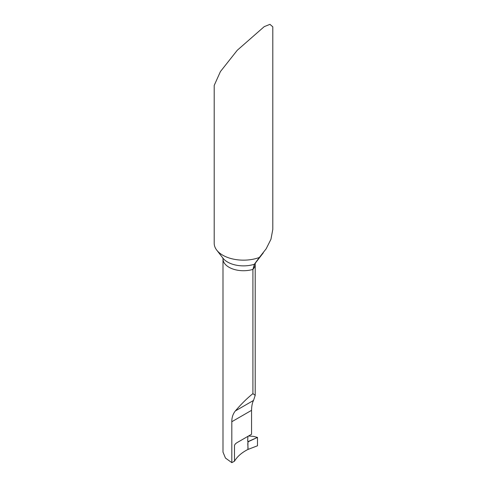<?xml version="1.0" encoding="UTF-8"?>
<svg xmlns="http://www.w3.org/2000/svg" width="487" height="487" viewBox="0 0 487 487"><rect width="100%" height="100%" fill="white"/><g stroke="black" fill="none" stroke-linecap="round" stroke-linejoin="round"><path stroke-width="0.73" d="M264.216 26.651L269.938 24.35L272.799 26.828L272.799 229.371L270.961 239.245L266.152 248.82L259.34 257.471A29.299 16.917 0 0 1 222.784 255.206A29.299 16.917 0 0 1 216.752 250.148A29.299 16.917 0 0 1 214.201 243.244L214.201 85.426L220.428 71.565L237.236 50.295L264.216 26.651M235.428 443.803A51.275 29.604 0 0 0 234.478 445.307L235.446 443.791L236.956 442.683L251.554 434.258L251.554 410.334C251.651 406.024 252.309 402.725 253.532 400.43L255.206 395.334L252.917 393.642L252.917 269.402L254.366 264.258L259.34 257.471M247.926 436.352L247.67 440.747L248.096 441.575L257.483 437.411L257.483 445.782L247.926 449.464L247.926 441.49L247.926 449.464L246.866 450.012C241.187 453.087 237.059 456.824 234.478 461.219L231.818 462.65L225.469 458.06L222.991 452.094L222.991 258.877A20.509 11.84 180 0 0 252.917 269.402A20.509 11.84 180 0 0 255.206 263.966L255.206 395.334M231.818 462.65L231.818 421.724C231.763 417.505 232.956 413.895 235.391 410.906C241.327 403.96 247.165 398.208 252.917 393.642M234.478 445.307L234.478 461.219M248.577 435.975L253.483 436.389L257.483 437.411L248.76 441.466C246.927 442.263 248.4 447.005 247.926 449.464L257.483 445.782L257.483 437.411M263.303 252.832L255.212 263.278A22.475 12.972 180 0 1 254.366 264.258A22.475 12.972 180 0 1 227.612 262.073A22.475 12.972 180 0 1 222.985 258.195L216.752 250.148M231.818 421.724L251.554 410.334M235.391 410.906L253.532 400.43M247.706 441.161A30.711 16.448 176.7 0 1 248.802 441.441M255.206 263.966L255.371 263.041M222.821 257.958L222.991 258.877"/></g></svg>
